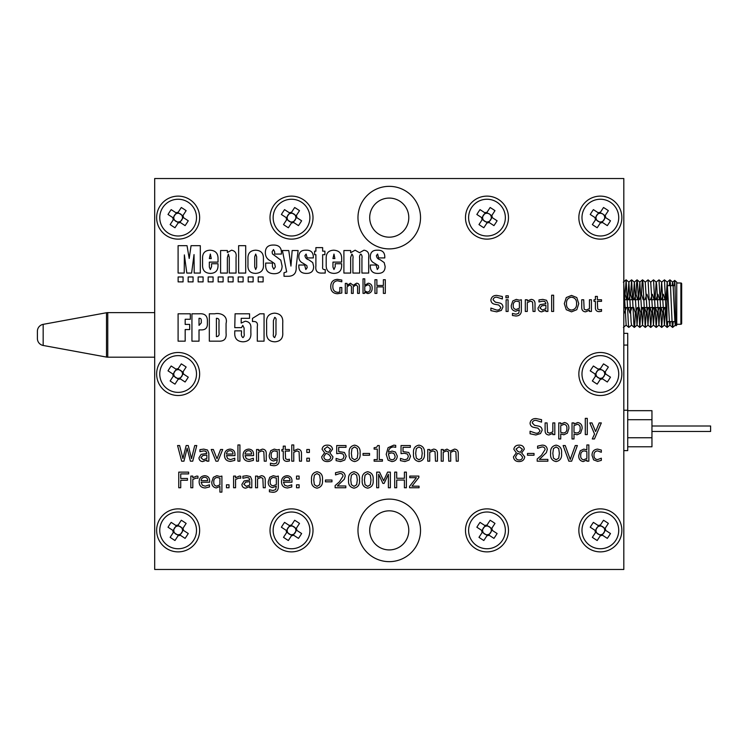 <?xml version="1.0" encoding="UTF-8"?>
<svg xmlns="http://www.w3.org/2000/svg" width="748" height="748" viewBox="0 0 748 748"><rect width="100%" height="100%" fill="white"/><g stroke="black" fill="none" stroke-linecap="round" stroke-linejoin="round"><path stroke-width="1.12" d="M173.461 219.491L174.733 220.323A4.348 4.348 0 0 0 182.334 216.49A4.348 4.348 0 0 0 177.005 213.423L176.023 212.787A5.283 5.283 0 0 1 178.136 212.348L181.297 207.505A37.624 16.793 -146.8 0 1 186.14 210.665L182.98 215.508A5.283 5.283 0 0 1 183.419 217.621L188.262 220.782A37.624 16.793 -56.8 0 1 186.72 223.231A37.624 16.793 -56.8 0 1 185.093 225.625L180.249 222.465A5.283 5.283 0 0 1 178.146 222.904L174.985 227.747A37.624 16.793 33.2 0 1 170.142 224.578L173.302 219.734A5.283 5.283 0 0 1 172.863 217.631L168.019 214.47A37.624 16.793 123.2 0 1 169.553 212.021A37.624 16.793 123.2 0 1 171.18 209.627L176.023 212.787M182.821 215.751L177.968 212.591M162.755 207.57A18.373 18.373 0 0 0 168.085 233.002A18.373 18.373 0 0 0 193.517 227.673A18.373 18.373 0 0 0 188.187 202.241A18.373 18.373 0 0 0 162.755 207.57M172.863 217.631L173.835 218.266A4.348 4.348 0 0 0 174.733 220.323L178.304 222.661M179.277 221.819L180.249 222.465M183.419 217.621L182.437 216.976M180.006 222.306L183.176 217.453M176.266 212.946L173.938 216.518A4.348 4.348 0 0 0 173.835 218.266M177.005 213.423A4.348 4.348 0 0 0 173.938 216.518L173.106 217.79M178.136 212.348L177.491 213.32M182.334 216.49L182.98 215.508M173.938 218.762L173.302 219.734M178.146 222.904L178.781 221.922M389.25 186.346A31.276 31.276 0 0 0 357.974 217.621A31.276 31.276 0 0 0 389.25 248.897A31.276 31.276 0 0 0 420.526 217.621A31.276 31.276 0 0 0 389.25 186.346M389.25 499.103A31.276 31.276 0 0 0 357.974 530.379A31.276 31.276 0 0 0 389.25 561.655A31.276 31.276 0 0 0 420.526 530.379A31.276 31.276 0 0 0 389.25 499.103M178.136 352.495A21.505 21.505 0 0 0 156.641 374A21.505 21.505 0 0 0 178.136 395.505A21.505 21.505 0 0 0 199.641 374A21.505 21.505 0 0 0 178.136 352.495M291.514 196.126A21.505 21.505 0 0 0 270.009 217.621A21.505 21.505 0 0 0 291.514 239.126A21.505 21.505 0 0 0 313.01 217.621A21.505 21.505 0 0 0 291.514 196.126M486.985 196.126A21.505 21.505 0 0 0 465.48 217.621A21.505 21.505 0 0 0 486.985 239.126A21.505 21.505 0 0 0 508.481 217.621A21.505 21.505 0 0 0 486.985 196.126M600.354 196.126A21.505 21.505 0 0 0 578.849 217.621A21.505 21.505 0 0 0 600.354 239.126A21.505 21.505 0 0 0 621.859 217.621A21.505 21.505 0 0 0 600.354 196.126M178.136 196.126A21.505 21.505 0 0 0 156.641 217.621A21.505 21.505 0 0 0 178.136 239.126A21.505 21.505 0 0 0 199.641 217.621A21.505 21.505 0 0 0 178.136 196.126M178.136 508.874A21.505 21.505 0 0 0 156.641 530.379A21.505 21.505 0 0 0 178.136 551.874A21.505 21.505 0 0 0 199.641 530.379A21.505 21.505 0 0 0 178.136 508.874M291.514 508.874A21.505 21.505 0 0 0 270.009 530.379A21.505 21.505 0 0 0 291.514 551.874A21.505 21.505 0 0 0 313.01 530.379A21.505 21.505 0 0 0 291.514 508.874M486.985 508.874A21.505 21.505 0 0 0 465.48 530.379A21.505 21.505 0 0 0 486.985 551.874A21.505 21.505 0 0 0 508.481 530.379A21.505 21.505 0 0 0 486.985 508.874M600.354 508.874A21.505 21.505 0 0 0 578.849 530.379A21.505 21.505 0 0 0 600.354 551.874A21.505 21.505 0 0 0 621.859 530.379A21.505 21.505 0 0 0 600.354 508.874M600.354 352.495A21.505 21.505 0 0 0 578.849 374A21.505 21.505 0 0 0 600.354 395.505A21.505 21.505 0 0 0 621.859 374A21.505 21.505 0 0 0 600.354 352.495M534.025 453.456L534.025 455.242L527.49 455.242L527.49 453.456L534.025 453.456M556.091 445.144C560.215 446.004 562.029 448.735 561.542 453.353C562.038 457.982 560.224 460.721 556.091 461.572C551.968 460.731 550.154 457.991 550.65 453.372C550.154 448.744 551.968 446.004 556.091 445.144M588.854 444.948L588.854 461.179L586.871 461.179L586.871 460.011L583.197 461.572C580.046 460.927 578.559 458.879 578.756 455.429L580.289 450.754L583.823 449.109L586.871 449.913L586.871 444.948L588.854 444.948M538.597 426.108C540.841 426.594 542.029 427.95 542.141 430.175L540.514 433.541L535.858 434.99L530.061 433.775L530.061 431.231L535.877 433.214C538.102 433.373 539.458 432.466 539.962 430.474L537.887 428.146L534.194 427.445C531.65 427.033 530.267 425.584 530.061 423.097C530.687 420.011 532.67 418.497 536.017 418.562L541.543 419.656L541.543 422.124L535.998 420.348C533.969 420.226 532.716 421.077 532.239 422.891L534.54 425.313L538.597 426.108M564.506 422.517C567.62 423.144 569.069 425.154 568.863 428.557L567.339 433.167L563.814 434.794L560.748 433.971L560.748 438.954L558.765 438.954L558.765 422.919L560.748 422.919L560.748 424.069L564.506 422.517M587.274 418.366L587.274 434.597L585.291 434.597L585.291 418.366L587.274 418.366M499.402 302.968C501.656 303.445 502.834 304.801 502.946 307.035L501.328 310.401L496.672 311.841L490.875 310.626L490.875 308.083L496.681 310.065C498.907 310.224 500.272 309.317 500.767 307.325L498.692 304.997L494.998 304.296C492.455 303.884 491.081 302.435 490.875 299.957C491.501 296.863 493.484 295.348 496.822 295.413L502.357 296.507L502.357 298.976L496.803 297.199C494.774 297.078 493.521 297.928 493.054 299.752L495.354 302.164L499.402 302.968M508.294 295.815L508.294 297.788L505.919 297.788L505.919 295.815L508.294 295.815M535.016 303.819L535.016 311.449L533.034 311.449L532.604 302.042L530.603 301.154L527.293 302.594L527.293 311.449L525.311 311.449L525.311 299.77L527.293 299.77L527.293 301.005L531.174 299.378C533.792 299.621 535.072 301.098 535.016 303.819M553.623 295.217L553.623 311.449L551.641 311.449L551.641 295.217L553.623 295.217M591.425 299.77L591.425 311.449L589.452 311.449L589.452 310.214L585.581 311.841C582.963 311.598 581.673 310.111 581.729 307.4L581.729 299.77L583.711 299.77L584.141 309.176L586.142 310.065L589.452 308.625L589.452 299.77L591.425 299.77M458.253 453.55L458.253 461.179L456.271 461.179L455.915 451.811L453.943 450.885L450.651 452.372L450.726 461.179L448.753 461.179L448.398 451.801L446.416 450.885L443.209 452.325L443.209 461.179L441.226 461.179L441.226 449.501L443.209 449.501L443.209 450.801L446.986 449.109L450.24 451.072L454.504 449.109C457.093 449.352 458.337 450.838 458.253 453.55M418.955 445.144C423.078 446.004 424.892 448.735 424.406 453.353C424.901 457.982 423.088 460.721 418.955 461.572C414.831 460.731 413.018 457.991 413.513 453.372C413.018 448.744 414.831 446.004 418.955 445.144M395.43 452.026L397.281 456.084C397.038 459.459 395.234 461.292 391.859 461.572L388.081 460.142L386.202 454.307L388.062 447.697L393.822 445.144L395.701 445.378L395.701 447.323L393.523 446.93C390.4 447.22 388.698 448.978 388.427 452.194L392.13 451.081L395.43 452.026M369.568 453.456L369.568 455.242L363.042 455.242L363.042 453.456L369.568 453.456M344.445 452.465L346.212 456.261L344.735 460.048L340.555 461.572L336.114 460.646L336.114 458.412L340.48 459.796L343.117 458.842L344.033 456.271L342.995 453.999L339.938 453.26L336.712 453.662L336.712 445.546L346.015 445.546L346.015 447.323L338.694 447.323L338.694 451.568L344.445 452.465M309.392 458.206L309.392 461.179L306.82 461.179L306.82 458.206L309.392 458.206M301.481 453.55L301.481 461.179L299.499 461.179L299.069 451.764L297.068 450.885L293.758 452.325L293.758 461.179L291.776 461.179L291.776 444.948L293.758 444.948L293.758 450.735L297.639 449.109C300.257 449.342 301.538 450.829 301.481 453.55M279.313 449.501L279.313 459.936C279.369 463.666 277.564 465.602 273.899 465.733L270.402 465.219L270.402 463.162L274.039 463.947L276.666 463.012L277.33 459.562L273.656 460.983C270.542 460.45 269.065 458.524 269.215 455.186L270.757 450.679L274.254 449.109L277.33 449.931L279.313 449.501M253.572 454.541L253.572 455.635L245.064 455.635L246.27 458.646L249.187 459.599L253.376 458.206L253.376 460.385L249.206 461.376C245.297 461.245 243.259 459.225 243.081 455.336C243.147 451.558 245.017 449.483 248.701 449.109C251.964 449.37 253.591 451.184 253.572 454.541M234.966 454.541L234.966 455.635L226.457 455.635L227.663 458.646L230.58 459.599L234.769 458.206L234.769 460.385L230.599 461.376C226.691 461.245 224.652 459.225 224.475 455.336C224.54 451.558 226.41 449.483 230.094 449.109C233.357 449.37 234.984 451.184 234.966 454.541M208.842 453.176L208.842 461.179L206.859 461.179L206.859 459.992L202.699 461.572C200.38 461.385 199.127 460.142 198.94 457.832L201.128 454.354L206.859 453.456L205.952 451.306L203.727 450.885L199.931 451.68L199.931 449.651L203.746 449.109L207.486 450.016L208.842 453.176M419.058 486.181L419.058 487.761L409.558 487.761L409.558 486.378L416.402 477.673L409.754 477.673L409.754 476.083L418.861 476.083L418.861 477.467L411.98 486.181L419.058 486.181M390.353 472.128L390.353 487.761L388.38 487.761L388.38 474.279L384.117 483.404L382.901 483.404L378.675 474.279L378.675 487.761L376.693 487.761L376.693 472.128L379.554 472.128L383.631 480.796L387.586 472.128L390.353 472.128M354.028 471.726C358.152 472.586 359.966 475.317 359.479 479.935C359.975 484.564 358.161 487.303 354.028 488.164C349.905 487.313 348.091 484.582 348.587 479.954C348.091 475.326 349.905 472.586 354.028 471.726M331.962 480.048L331.962 481.824L325.427 481.824L325.427 480.048L331.962 480.048M299.106 484.798L299.106 487.761L296.526 487.761L296.526 484.798L299.106 484.798M291.972 481.123L291.972 482.217L283.464 482.217L284.67 485.237L287.587 486.181L291.776 484.798L291.776 486.967L287.606 487.958C283.698 487.827 281.659 485.817 281.482 481.918C281.547 478.14 283.427 476.065 287.101 475.691C290.364 475.952 291.991 477.766 291.972 481.123M265.25 480.141L265.25 487.761L263.277 487.761L262.838 478.355L260.846 477.467L257.536 478.907L257.536 487.761L255.554 487.761L255.554 476.083L257.536 476.083L257.536 477.318L261.417 475.691C264.035 475.934 265.316 477.411 265.25 480.141M240.706 476.214L240.706 478.262L238.836 478.066L235.564 479.505L235.564 487.761L233.582 487.761L233.582 476.083L235.564 476.083L235.564 477.813L239.323 476.083L240.706 476.214M221.904 476.083L221.904 492.119L219.921 492.119L219.921 486.434L216.256 487.958C213.124 487.341 211.637 485.321 211.806 481.908L213.348 477.299L216.855 475.691L219.921 476.523L221.904 476.083M197.949 476.214L197.949 478.262L196.079 478.066L192.806 479.505L192.806 487.761L190.824 487.761L190.824 476.083L192.806 476.083L192.806 477.813L196.565 476.083L197.949 476.214M274.553 313.15C280.537 313.608 283.258 316.9 282.735 323.024L282.735 332.224C283.258 338.087 280.706 341.284 275.068 341.808C269.186 341.677 266.372 338.629 266.634 332.645L266.634 323.024C266.073 316.937 268.71 313.646 274.553 313.15M235.087 313.795L249.57 313.795L249.57 318.302L241.202 318.302L241.202 323.089L245.232 321.201C249.458 321.715 251.328 324.249 250.861 328.802L250.861 332.682C251.347 338.545 248.729 341.584 242.988 341.808C237.107 341.518 234.367 338.367 234.76 332.364L234.76 330.859L241.52 330.859L241.52 332.608C241.08 334.842 241.548 336.516 242.932 337.619C244.119 336.712 244.512 335.31 244.1 333.412L244.1 328.017L242.773 325.389L241.52 327.643L234.76 327.643L235.087 313.795M191.937 341.163L191.937 313.795L199.164 313.795C204.83 313.328 207.579 315.843 207.392 321.331L207.392 323.688C207.514 327.989 205.373 330.055 200.969 329.896L199.024 329.896L199.024 341.163L191.937 341.163M341.799 287.484L341.799 293.029L337.479 293.74C333.019 293.478 330.775 291.084 330.747 286.549C330.812 282.043 333.056 279.64 337.488 279.35L341.799 280.061L341.799 281.809L337.488 280.762C334.272 281.201 332.72 283.137 332.851 286.559C332.795 290.046 334.44 291.972 337.787 292.337L339.873 291.991L339.873 287.484L341.799 287.484M364.566 293.384L363.023 293.384L363.023 278.826L364.781 278.826L364.781 285.297L368.194 283.212C370.905 283.595 372.224 285.222 372.149 288.083C372.205 291.234 370.756 293.066 367.801 293.562L364.781 292.216L364.566 293.384M384.79 256.601L384.79 257.929L378.675 257.929L377.59 254.068L376.422 255.592C376.665 257.761 377.964 259.182 380.33 259.846L384.192 262.585L385.108 266.335C385.145 271.038 382.78 273.394 378.002 273.385C372.887 273.488 370.316 271.066 370.307 266.101L370.307 265.007L376.094 265.007L377.291 269.514L378.675 267.625L378.32 265.605L374.477 263.203C371.709 261.931 370.316 259.818 370.307 256.844C370.344 252.31 372.7 250.094 377.385 250.197C382.106 250.019 384.575 252.151 384.79 256.601M341.649 259.163L341.649 262.109L332.954 262.109L332.954 267.064L333.973 269.514L335.207 266.681L335.207 263.726L341.649 263.726L341.649 265.362C341.724 270.496 339.209 273.17 334.113 273.385C328.634 273.198 325.997 270.346 326.193 264.848L326.193 258.322C326.063 253.17 328.55 250.468 333.645 250.197C339.218 250.496 341.892 253.479 341.649 259.163M313.319 256.601L313.319 257.929L307.204 257.929L306.119 254.068L304.95 255.592C305.193 257.761 306.493 259.182 308.859 259.846L312.72 262.585L313.636 266.335C313.674 271.038 311.308 273.394 306.53 273.385C301.416 273.488 298.845 271.066 298.826 266.101L298.826 265.007L304.623 265.007L305.82 269.514L307.204 267.625L306.839 265.605L303.005 263.203C300.238 261.931 298.845 259.818 298.826 256.844C298.873 252.31 301.229 250.094 305.913 250.197C310.635 250.019 313.103 252.151 313.319 256.601M281.444 252.964L281.444 254.068L274.684 254.068L274.684 251.898L273.506 249.561L272.104 251.749L272.45 253.89L280.809 260.154L282.089 266.045C282.043 271.187 279.35 273.74 274.011 273.703C268.252 273.581 265.465 270.645 265.671 264.914L265.671 263.081L272.431 263.081L272.431 266.625L273.805 269.196L275.329 266.914L274.666 263.651L271.169 261.183C267.382 259.584 265.437 256.798 265.344 252.824C265.325 247.616 267.971 245.026 273.282 245.045C278.845 244.933 281.566 247.569 281.444 252.964M238.621 245.69L245.709 245.69L245.709 273.057L238.621 273.057L238.621 245.69M218.023 259.163L218.023 262.109L209.328 262.109L209.328 267.064L210.347 269.514L211.581 266.681L211.581 263.726L218.023 263.726L218.023 265.362C218.089 270.496 215.583 273.17 210.487 273.385C205.008 273.198 202.371 270.346 202.568 264.848L202.568 258.322C202.437 253.17 204.924 250.468 210.02 250.197C215.592 250.496 218.257 253.479 218.023 259.163M154.686 178.529L154.686 569.471L623.813 569.471L623.813 178.529L154.686 178.529M191.058 245.69L200.314 245.69L200.314 273.057L194.2 273.057L194.031 254.582L191.619 273.057L186.794 273.057L184.373 254.9L184.214 273.057L178.099 273.057L178.099 245.69L187.028 245.69L189.207 258.471L191.058 245.69M220.595 250.524L227.355 250.524L227.355 252.534L231.534 250.197C235.19 250.889 236.695 253.263 236.05 257.321L236.05 273.057L229.29 273.057L229.29 257.415L228.364 254.068L227.355 257.789L227.355 273.057L220.595 273.057L220.595 250.524M255.47 250.197C260.856 250.356 263.502 253.105 263.418 258.462L263.418 263.941C263.96 269.794 261.407 272.945 255.751 273.385C250.141 273.3 247.551 270.402 247.962 264.68L247.962 258.948C247.644 253.469 250.15 250.552 255.47 250.197M292.15 250.524L298.106 250.524L296.171 266.802C296.582 273.029 293.917 276.19 288.176 276.283L284.016 276.283L284.016 272.74L286.671 271.851L282.407 250.524L288.765 250.524L290.944 266.082L292.15 250.524M315.89 247.625L322.65 247.625L322.65 251.169L324.903 251.169L324.903 254.703L322.65 254.703L322.65 266.784C322.313 268.878 323.173 269.794 325.23 269.514L325.23 273.057L322.36 273.057C317.414 273.422 315.254 271.103 315.89 266.11L315.89 254.703L314.609 254.703L314.609 251.169L315.89 251.169L315.89 247.625M343.902 250.524L350.662 250.524L350.662 252.712L355.141 250.197L359.545 252.712L363.958 250.197C367.679 250.776 369.26 253.076 368.689 257.106L368.689 273.057L361.929 273.057L361.929 258.331C362.294 256.471 361.929 255.049 360.826 254.068C359.695 255.031 359.311 256.452 359.676 258.331L359.676 273.057L352.916 273.057L352.916 258.714C353.299 256.714 352.944 255.161 351.85 254.068L350.662 257.396L350.662 273.057L343.902 273.057L343.902 250.524M376.88 293.384L374.954 293.384L374.954 279.705L376.88 279.705L376.88 285.493L383.378 285.493L383.378 279.705L385.304 279.705L385.304 293.384L383.378 293.384L383.378 286.895L376.88 286.895L376.88 293.384M347.063 293.384L345.305 293.384L345.305 283.389L347.063 283.389L347.063 285.306L350.466 283.212L353.206 285.306L356.553 283.212C358.376 283.324 359.302 284.305 359.339 286.157L359.339 293.384L357.591 293.384L357.591 286.484L356.207 284.792L353.206 286.764L353.206 293.384L351.448 293.384L351.448 286.493L350.045 284.792L347.063 286.774L347.063 293.384M178.136 276.966L178.136 281.893L183.064 281.893L183.064 276.966L178.136 276.966M188.15 276.966L188.15 281.893L193.068 281.893L193.068 276.966L188.15 276.966M198.155 276.966L198.155 281.893L203.082 281.893L203.082 276.966L198.155 276.966M208.159 276.966L208.159 281.893L213.087 281.893L213.087 276.966L208.159 276.966M218.173 276.966L218.173 281.893L223.1 281.893L223.1 276.966L218.173 276.966M228.177 276.966L228.177 281.893L233.105 281.893L233.105 276.966L228.177 276.966M238.191 276.966L238.191 281.893L243.109 281.893L243.109 276.966L238.191 276.966M248.196 276.966L248.196 281.893L253.123 281.893L253.123 276.966L248.196 276.966M258.2 276.966L258.2 281.893L263.128 281.893L263.128 276.966L258.2 276.966M178.099 341.163L178.099 313.795L190.329 313.795L190.329 319.265L185.177 319.265L185.177 324.417L189.683 324.417L189.683 329.569L185.177 329.569L185.177 341.163L178.099 341.163M209.328 341.163L209.328 313.795L214.732 313.795C221.081 312.486 228.018 316.114 226.064 323.445L226.064 333.028C226.691 338.788 224.148 341.49 218.444 341.163L209.328 341.163M259.874 313.795L264.063 313.795L264.063 341.163L257.293 341.163L257.293 326.605C257.976 322.996 256.601 321.303 253.161 321.518L252.469 321.518L252.469 318.386L259.874 313.795M188.646 472.128L188.646 473.905L180.736 473.905L180.736 478.458L187.458 478.458L187.458 480.244L180.736 480.244L180.736 487.761L178.753 487.761L178.753 472.128L188.646 472.128M209.636 481.123L209.636 482.217L201.119 482.217L202.325 485.237L205.242 486.181L209.431 484.798L209.431 486.967L205.261 487.958C201.352 487.827 199.314 485.817 199.136 481.918C199.202 478.14 201.081 476.065 204.756 475.691C208.019 475.952 209.646 477.766 209.636 481.123M229.028 484.798L229.028 487.761L226.457 487.761L226.457 484.798L229.028 484.798M251.796 479.758L251.796 487.761L249.813 487.761L249.813 486.574L245.653 488.164C243.334 487.967 242.081 486.724 241.894 484.414L244.082 480.945L249.813 480.048L248.906 477.888L246.681 477.467L242.885 478.262L242.885 476.233L246.7 475.691L250.44 476.598L251.796 479.758M278.321 476.083L278.321 486.518C278.378 490.249 276.573 492.184 272.908 492.315L269.411 491.801L269.411 489.744L273.048 490.538L275.675 489.594L276.339 486.153L272.665 487.565C269.561 487.041 268.074 485.106 268.223 481.768L269.766 477.261L273.272 475.691L276.339 476.513L278.321 476.083M299.106 476.083L299.106 479.057L296.526 479.057L296.526 476.083L299.106 476.083M317.021 471.726C321.135 472.586 322.949 475.317 322.463 479.935C322.958 484.564 321.144 487.303 317.021 488.164C312.888 487.313 311.075 484.582 311.57 479.954C311.075 475.326 312.888 472.586 317.021 471.726M345.819 485.985L345.819 487.761L335.132 487.761L335.132 485.583L339.48 481.777L343.042 476.13C342.836 474.354 341.808 473.484 339.947 473.512L335.525 474.896L335.525 472.699L340.003 471.726C343.098 471.67 344.837 473.119 345.221 476.065L344.314 479.206L337.339 485.985L345.819 485.985M367.689 471.726C371.803 472.586 373.626 475.317 373.13 479.935C373.635 484.564 371.821 487.303 367.689 488.164C363.565 487.313 361.752 484.582 362.247 479.954C361.752 475.326 363.565 472.586 367.689 471.726M406.388 472.128L406.388 487.761L404.406 487.761L404.406 480.048L396.692 480.048L396.692 487.761L394.71 487.761L394.71 472.128L396.692 472.128L396.692 478.262L404.406 478.262L404.406 472.128L406.388 472.128M194.723 445.546L196.761 445.546L192.732 461.179L190.403 461.179L187.14 448.202L183.952 461.179L181.671 461.179L177.566 445.546L179.614 445.546L182.942 458.543L186.159 445.546L188.253 445.546L191.497 458.664L194.723 445.546M220.557 449.501L222.698 449.501L217.939 461.179L215.948 461.179L211.217 449.501L213.348 449.501L217.004 458.795L220.557 449.501M239.921 444.948L239.921 461.179L237.939 461.179L237.939 444.948L239.921 444.948M266.241 453.55L266.241 461.179L264.268 461.179L263.829 451.764L261.837 450.885L258.528 452.325L258.528 461.179L256.545 461.179L256.545 449.501L258.528 449.501L258.528 450.735L262.408 449.109C265.026 449.342 266.307 450.829 266.241 453.55M289.401 459.197L289.401 461.03L286.989 461.376C284.455 461.254 283.221 459.898 283.268 457.318L283.268 451.081L281.884 451.081L281.884 449.501L283.268 449.501L283.268 446.135L285.25 446.135L285.25 449.501L289.401 449.501L289.401 451.081L285.25 451.081L285.586 458.795L287.494 459.599L289.401 459.197M309.392 449.501L309.392 452.475L306.82 452.475L306.82 449.501L309.392 449.501M329.877 452.914L332.954 456.841C332.458 459.955 330.579 461.525 327.306 461.572C324.015 461.591 322.126 460.02 321.668 456.878L324.585 452.83L322.061 449.277C322.594 446.5 324.342 445.125 327.306 445.144C330.27 445.06 332.019 446.397 332.551 449.146L329.877 452.914M354.627 445.144C358.741 446.004 360.555 448.735 360.069 453.353C360.573 457.982 358.76 460.721 354.627 461.572C350.494 460.731 348.68 457.991 349.185 453.372C348.69 448.744 350.503 446.004 354.627 445.144M382.434 459.599L382.434 461.179L374.122 461.179L374.122 459.599L377.291 459.599L377.291 449.109L374.122 449.109L374.122 447.715L376.618 447.285L377.675 445.546L379.273 445.546L379.273 459.599L382.434 459.599M408.773 452.465L410.549 456.261L409.062 460.048L404.883 461.572L400.451 460.646L400.451 458.412L404.808 459.796L407.445 458.842L408.371 456.271L407.323 453.999L404.275 453.26L401.04 453.662L401.04 445.546L410.343 445.546L410.343 447.323L403.022 447.323L403.022 451.568L408.773 452.465M437.468 453.55L437.468 461.179L435.486 461.179L435.056 451.764L433.055 450.885L429.745 452.325L429.745 461.179L427.763 461.179L427.763 449.501L429.745 449.501L429.745 450.735L433.625 449.109C436.243 449.342 437.524 450.829 437.468 453.55M601.523 309.466L601.523 311.299L599.101 311.645C596.577 311.523 595.333 310.168 595.389 307.587L595.389 301.351L593.996 301.351L593.996 299.77L595.389 299.77L595.389 296.404L597.362 296.404L597.362 299.77L601.523 299.77L601.523 301.351L597.362 301.351L597.708 309.064L599.615 309.868L601.523 309.466M571.528 295.413L576.792 297.554L578.756 303.641L576.792 309.7L571.528 311.841L566.264 309.7L564.31 303.641L566.273 297.554L571.528 295.413M547.882 303.445L547.882 311.449L545.9 311.449L545.9 310.261L541.73 311.841C539.42 311.654 538.167 310.411 537.98 308.101L540.168 304.623L545.9 303.725L544.993 301.575L542.768 301.154L538.971 301.949L538.971 299.92L542.786 299.378L546.526 300.285L547.882 303.445M521.356 299.77L521.356 310.205C521.412 313.936 519.617 315.871 515.942 316.002L512.445 315.488L512.445 313.431L516.083 314.216L518.71 313.281L519.374 309.831L515.699 311.252C512.595 310.729 511.108 308.793 511.258 305.455L512.801 300.948L516.307 299.378L519.374 300.2L521.356 299.77M508.088 299.77L508.088 311.449L506.115 311.449L506.115 299.77L508.088 299.77M599.176 422.919L601.327 422.919L594.454 438.954L592.276 438.954L594.529 434.064L589.845 422.919L591.986 422.919L595.604 431.559L599.176 422.919M577.765 422.517C580.878 423.144 582.337 425.154 582.122 428.557L580.607 433.167L577.082 434.794L574.006 433.971L574.006 438.954L572.033 438.954L572.033 422.919L574.006 422.919L574.006 424.069L577.765 422.517M554.81 422.919L554.81 434.597L552.828 434.597L552.828 433.363L548.957 434.99C546.339 434.747 545.058 433.26 545.105 430.549L545.105 422.919L547.087 422.919L547.517 432.316L549.528 433.214L552.828 431.774L552.828 422.919L554.81 422.919M601.327 458.206L601.327 460.385L597.643 461.376L593.594 459.87L592.023 455.261C592.089 451.493 593.959 449.445 597.643 449.109L601.327 450.081L601.327 452.269L597.559 450.885C595.09 451.203 593.903 452.662 593.996 455.261C593.921 457.851 595.099 459.291 597.559 459.599L601.327 458.206M575.268 445.546L577.372 445.546L571.64 461.179L568.854 461.179L563.122 445.546L565.226 445.546L570.247 459.506L575.268 445.546M547.882 459.403L547.882 461.179L537.195 461.179L537.195 459.001L541.543 455.195L545.105 449.548C544.899 447.772 543.871 446.893 542.01 446.93L537.588 448.314L537.588 446.117L542.066 445.144C545.161 445.088 546.9 446.537 547.284 449.483L546.377 452.624L539.402 459.403L547.882 459.403M521.646 452.914L524.722 456.841C524.226 459.955 522.347 461.525 519.075 461.572C515.783 461.591 513.895 460.02 513.437 456.878L516.354 452.83L513.829 449.277C514.362 446.5 516.111 445.125 519.075 445.144C522.039 445.06 523.787 446.397 524.32 449.146L521.646 452.914M209.328 258.574L211.254 258.574L210.347 254.068L209.328 258.574M256.658 267.167L256.658 256.714L255.704 254.068L254.722 256.714L254.722 266.933L255.685 269.514L256.658 267.167M332.954 258.574L334.889 258.574L333.973 254.068L332.954 258.574M364.781 286.409L364.781 290.925L367.53 292.159C369.484 291.729 370.382 290.42 370.213 288.242C370.391 286.288 369.596 285.138 367.829 284.792L364.781 286.409M201.277 320.583C201.38 318.966 200.632 318.209 199.024 318.302L199.024 325.371L201.277 322.865L201.277 320.583M218.986 321.762C219.407 319.461 218.547 318.302 216.406 318.302L216.406 336.656C218.612 336.46 219.473 335.113 218.986 332.608L218.986 321.762M275.975 334.412L275.975 320.658C276.321 319.022 275.9 317.909 274.712 317.339L273.394 320.658L273.394 334.206C273.039 335.899 273.459 337.03 274.675 337.619L275.975 334.412M201.119 480.637L207.654 480.637C207.663 478.533 206.654 477.411 204.615 477.271C202.54 477.42 201.38 478.542 201.119 480.637M216.686 486.181L219.921 484.835L219.921 478.14L217.191 477.467C214.798 477.841 213.666 479.3 213.788 481.871C213.563 484.293 214.526 485.723 216.686 486.181M242.885 478.262L242.885 476.233M246.335 486.378L249.813 484.975L249.813 481.628L245.765 482.105L243.876 484.302L246.335 486.378M273.114 485.789L276.339 484.564L276.339 478.131L273.6 477.467C271.234 477.813 270.103 479.234 270.206 481.759C269.991 484.106 270.963 485.452 273.114 485.789M283.464 480.637L290 480.637C290.009 478.533 288.999 477.411 286.961 477.271C284.885 477.42 283.726 478.542 283.464 480.637M317.021 486.378L319.658 484.723L320.284 479.935L319.648 475.148L317.021 473.512L314.366 475.167L313.749 479.954L314.356 484.685L317.021 486.378M354.028 486.378L356.674 484.723L357.301 479.935L356.665 475.148L354.028 473.512L351.382 475.167L350.765 479.954L351.373 484.685L354.028 486.378M367.689 486.378L370.325 484.723L370.961 479.935L370.316 475.148L367.689 473.512L365.043 475.167L364.426 479.954L365.033 484.685L367.689 486.378M203.381 459.796L206.859 458.384L206.859 455.046L202.811 455.513L200.922 457.72L203.381 459.796M226.457 454.055L232.993 454.055C233.002 451.951 231.992 450.829 229.945 450.689C227.878 450.838 226.719 451.96 226.457 454.055M245.064 454.055L251.599 454.055C251.609 451.951 250.599 450.829 248.551 450.689C246.485 450.838 245.325 451.96 245.064 454.055M274.105 459.197L277.33 457.972L277.33 451.549L274.591 450.885C272.225 451.231 271.094 452.652 271.197 455.167C270.982 457.524 271.954 458.87 274.105 459.197M328.559 452.344L330.579 449.183L327.372 446.734L324.239 449.062L325.978 451.343L328.559 452.344M327.353 459.992C329.41 459.992 330.551 459.01 330.775 457.028L328.643 454.307L325.941 453.316L323.847 456.719C324.062 458.795 325.23 459.889 327.353 459.992M354.627 459.796L357.264 458.141L357.89 453.353L357.254 448.566L354.627 446.93L351.981 448.585L351.364 453.372L351.962 458.103L354.627 459.796M391.877 459.796C394.037 459.599 395.112 458.393 395.103 456.168L393.878 453.419L391.615 452.867L388.418 453.727L389.643 458.898L391.877 459.796M418.955 459.796L421.601 458.141L422.227 453.353L421.591 448.566L418.955 446.93L416.309 448.585L415.692 453.372L416.299 458.103L418.955 459.796M571.537 310.065C575.053 309.522 576.736 307.381 576.577 303.641C576.736 299.892 575.053 297.741 571.537 297.199C568.013 297.732 566.33 299.883 566.488 303.641C566.339 307.381 568.022 309.522 571.537 310.065M542.422 310.065L545.9 308.653L545.9 305.315L541.851 305.782L539.962 307.989L542.422 310.065M516.148 309.466L519.374 308.241L519.374 301.818L516.634 301.154C514.269 301.5 513.137 302.921 513.24 305.436C513.035 307.793 513.998 309.139 516.148 309.466M576.745 433.008C579.158 432.634 580.289 431.147 580.149 428.557C580.383 426.164 579.429 424.742 577.278 424.303L574.006 425.649L574.006 432.353L576.745 433.008M563.487 433.008C565.899 432.634 567.031 431.147 566.881 428.557C567.124 426.164 566.161 424.742 564.011 424.303L560.748 425.649L560.748 432.353L563.487 433.008M583.655 459.796L586.871 458.431L586.871 451.53L584.151 450.885C581.729 451.306 580.598 452.811 580.738 455.429C580.495 457.888 581.467 459.337 583.655 459.796M556.091 459.796L558.728 458.141L559.364 453.353L558.719 448.566L556.091 446.93L553.445 448.585L552.828 453.372L553.436 458.103L556.091 459.796M520.327 452.344L522.347 449.183L519.14 446.734L516.008 449.062L517.747 451.343L520.327 452.344M519.121 459.992C521.178 459.992 522.319 459.01 522.543 457.028L520.412 454.307L517.71 453.316L515.615 456.719C515.83 458.795 516.999 459.889 519.121 459.992M286.83 219.491L288.102 220.323A4.348 4.348 0 0 0 295.712 216.49A4.348 4.348 0 0 0 290.374 213.423L289.401 212.787A5.283 5.283 0 0 1 291.505 212.348L294.665 207.505A37.624 16.793 -146.8 0 1 299.509 210.665L296.348 215.508A5.283 5.283 0 0 1 296.788 217.621L301.631 220.782A37.624 16.793 -56.8 0 1 300.088 223.231A37.624 16.793 -56.8 0 1 298.471 225.625L293.627 222.465A5.283 5.283 0 0 1 291.514 222.904L288.354 227.747A37.624 16.793 33.2 0 1 283.511 224.578L286.671 219.734A5.283 5.283 0 0 1 286.232 217.631L281.388 214.47A37.624 16.793 123.2 0 1 282.931 212.021A37.624 16.793 123.2 0 1 284.558 209.627L289.401 212.787M296.189 215.751L291.346 212.591M276.134 207.57A18.373 18.373 0 0 0 281.463 233.002A18.373 18.373 0 0 0 306.895 227.673A18.373 18.373 0 0 0 301.566 202.241A18.373 18.373 0 0 0 276.134 207.57M286.232 217.631L287.213 218.266A4.348 4.348 0 0 0 288.102 220.323L291.673 222.661M292.646 221.819L293.627 222.465M296.788 217.621L295.806 216.976M293.384 222.306L296.545 217.453M289.644 212.946L287.307 216.518A4.348 4.348 0 0 0 287.213 218.266M290.374 213.423A4.348 4.348 0 0 0 287.307 216.518L286.475 217.79M291.505 212.348L290.86 213.32M295.712 216.49L296.348 215.508M287.316 218.762L286.671 219.734M291.514 222.904L292.159 221.922M482.301 219.491L483.573 220.323A4.348 4.348 0 0 0 491.174 216.49A4.348 4.348 0 0 0 489.36 213.984L488.089 213.423A4.348 4.348 0 0 0 485.845 213.423L484.872 212.787A5.283 5.283 0 0 1 486.976 212.348L490.136 207.505A37.624 16.793 -146.8 0 1 494.98 210.665L491.819 215.508A5.283 5.283 0 0 1 492.259 217.621L497.102 220.782A37.624 16.793 -56.8 0 1 495.559 223.231A37.624 16.793 -56.8 0 1 493.942 225.625L489.099 222.465A5.283 5.283 0 0 1 486.985 222.904L483.825 227.747A37.624 16.793 33.2 0 1 478.982 224.578L482.142 219.734A5.283 5.283 0 0 1 481.703 217.631L476.859 214.47A37.624 16.793 123.2 0 1 478.402 212.021A37.624 16.793 123.2 0 1 480.029 209.627L484.872 212.787M491.66 215.751L489.379 213.956A4.348 4.348 0 0 0 488.089 213.423L486.817 212.591M471.595 207.57A18.373 18.373 0 0 0 476.934 233.002A18.373 18.373 0 0 0 502.366 227.673A18.373 18.373 0 0 0 497.027 202.241A18.373 18.373 0 0 0 471.595 207.57M481.703 217.631L482.684 218.266A4.348 4.348 0 0 0 483.573 220.323L487.144 222.661M488.117 221.819L489.099 222.465M492.259 217.621L491.277 216.976M488.855 222.306L492.016 217.453M485.115 212.946L482.778 216.518A4.348 4.348 0 0 0 482.684 218.266M485.845 213.423A4.348 4.348 0 0 0 482.778 216.518L481.946 217.79M486.976 212.348L486.331 213.32M491.174 216.49L491.819 215.508M482.787 218.762L482.142 219.734M486.985 222.904L487.631 221.922M595.679 219.491L596.951 220.323A4.348 4.348 0 0 0 604.552 216.49A4.348 4.348 0 0 0 602.729 213.984L601.457 213.423A4.348 4.348 0 0 0 599.223 213.423L598.241 212.787A5.283 5.283 0 0 1 600.345 212.348L603.514 207.505A37.624 16.793 -146.8 0 1 608.358 210.665L605.188 215.508A5.283 5.283 0 0 1 605.637 217.621L610.48 220.782A37.624 16.793 -56.8 0 1 608.937 223.231A37.624 16.793 -56.8 0 1 607.311 225.625L602.467 222.465A5.283 5.283 0 0 1 600.364 222.904L597.194 227.747A37.624 16.793 33.2 0 1 592.351 224.578L595.52 219.734A5.283 5.283 0 0 1 595.081 217.631L590.237 214.47A37.624 16.793 123.2 0 1 591.771 212.021A37.624 16.793 123.2 0 1 593.398 209.627L598.241 212.787M605.029 215.751L602.748 213.956A4.348 4.348 0 0 0 601.457 213.423L600.186 212.591M584.973 207.57A18.373 18.373 0 0 0 590.303 233.002A18.373 18.373 0 0 0 615.735 227.673A18.373 18.373 0 0 0 610.405 202.241A18.373 18.373 0 0 0 584.973 207.57M595.081 217.631L596.053 218.266A4.348 4.348 0 0 0 596.951 220.323L600.522 222.661M601.486 221.819L602.467 222.465M605.637 217.621L604.655 216.976M602.224 222.306L605.394 217.453M598.484 212.946L596.147 216.518A4.348 4.348 0 0 0 596.053 218.266M599.223 213.423A4.348 4.348 0 0 0 596.147 216.518L595.324 217.79M600.345 212.348L599.709 213.32M604.552 216.49L605.188 215.508M596.156 218.762L595.52 219.734M600.364 222.904L600.999 221.922M680.886 282.987A0.785 0.785 0 0 1 681.671 283.773L681.671 323.491A0.785 0.785 0 0 1 680.886 324.277L680.886 282.987L676.744 282.987M676.744 324.277L680.886 324.277M623.813 307.54L633.098 307.54M641.317 307.54L666.973 307.54L666.973 299.724L666.973 321.603L675.79 321.603M623.813 299.724L638.296 299.724M649.245 299.724L666.973 299.724L666.973 285.661L674.986 285.661M666.973 285.661L666.973 321.603M674.387 285.661L674.677 280.406L676.744 282.127L676.744 325.137L676.061 325.707L675.341 325.118L674.92 322.248L673.097 285.007L672.611 282.146L672.134 285.661M672.611 282.146L674.696 280.406C675.135 279.2 675.594 327.315 676.061 325.707M626.459 307.54L624.402 312.963L623.813 311.477M623.813 297.227L625.094 294.301L626.749 299.724M631.621 325.118L628.825 327.418L628.395 324.239L626.151 279.846L625.094 294.301M629.872 312.963L628.217 307.54M628.507 299.724L630.573 294.301L632.228 299.724M633.696 307.54L635.351 312.963L634.781 324.239L634.36 327.418L633.874 324.239L631.621 279.846L630.573 294.301M633.986 299.724L636.043 294.301L637.698 299.724M642.878 307.54L640.821 312.963L639.774 327.418L637.52 283.024L637.09 279.846L636.604 283.024L636.043 294.301M640.821 312.963L639.166 307.54M639.456 299.724L640.849 295.712M648.357 307.54L646.3 312.963L645.244 327.418L642.99 283.024L642.569 279.846L642.083 283.024L641.513 294.301L643.177 299.724M646.3 312.963L644.636 307.54M644.935 299.724L646.319 295.712M653.827 307.54L651.77 312.963L650.713 327.418L648.039 279.846L645.244 282.146L647.974 325.118L649.227 307.54M651.77 312.963L650.115 307.54M650.405 299.724L652.462 294.301L654.117 299.724M659.297 307.54L657.24 312.963L656.192 327.418L653.509 279.846L650.713 282.146L653.453 325.118L654.696 307.54M657.24 312.963L655.585 307.54M655.874 299.724L657.931 294.301L659.596 299.724M664.776 307.54L662.719 312.963L661.662 327.418L658.988 279.846L656.192 282.146L655.005 299.724M662.719 312.963L661.054 307.54M661.354 299.724L663.411 294.301L665.066 299.724M667.777 321.603L667.197 327.418L666.711 324.239L664.458 279.846L661.662 282.146L660.475 299.724M666.973 309.522L666.533 307.54M673.256 321.603L672.667 327.418L672.181 324.239L670.358 283.024L669.871 279.846L669.292 285.661M675.818 322.463L675.341 325.118M670.404 321.603L669.937 325.118L669.451 322.248L667.197 282.146L665.954 299.724M665.645 307.54L664.402 325.118L661.662 282.146M660.175 307.54L658.923 325.118L656.679 285.007L656.248 282.146L653.509 279.846M643.757 307.54L642.504 325.118L639.83 282.146L638.586 299.724M638.278 307.54L637.034 325.118L634.36 282.146L633.107 299.724M634.295 327.418L631.555 325.118L631.134 322.248L628.89 282.146L627.637 299.724M623.411 327.418L626.151 325.118L623.813 284.67M646.992 294.301L648.647 299.724M637.408 307.54L636.015 311.542M631.938 307.54L630.545 311.542M681.671 322.379L681.671 284.885M389.25 510.828A19.551 19.551 0 0 0 369.699 530.379A19.551 19.551 0 0 0 389.25 549.92A19.551 19.551 0 0 0 408.791 530.379A19.551 19.551 0 0 0 389.25 510.828M389.25 198.08A19.551 19.551 0 0 0 369.699 217.621A19.551 19.551 0 0 0 389.25 237.172A19.551 19.551 0 0 0 408.791 217.621A19.551 19.551 0 0 0 389.25 198.08M595.679 375.87L596.951 376.702A4.348 4.348 0 0 0 604.552 372.869A4.348 4.348 0 0 0 602.729 370.363L601.457 369.793A4.348 4.348 0 0 0 599.223 369.802L598.241 369.166A5.283 5.283 0 0 1 600.345 368.717L603.514 363.874A37.624 16.793 -146.8 0 1 608.358 367.044L605.188 371.887A5.283 5.283 0 0 1 605.637 373.991L610.48 377.16A37.624 16.793 -56.8 0 1 608.937 379.61A37.624 16.793 -56.8 0 1 607.311 382.004L602.467 378.834A5.283 5.283 0 0 1 600.364 379.283L597.194 384.126A37.624 16.793 33.2 0 1 592.351 380.956L595.52 376.113A5.283 5.283 0 0 1 595.081 374.009L590.237 370.84A37.624 16.793 123.2 0 1 591.771 368.39A37.624 16.793 123.2 0 1 593.398 365.996L598.241 369.166M605.029 372.13L602.748 370.335A4.348 4.348 0 0 0 601.457 369.793L600.186 368.96M584.973 363.949A18.373 18.373 0 0 0 590.303 389.381A18.373 18.373 0 0 0 615.735 384.051A18.373 18.373 0 0 0 610.405 358.619A18.373 18.373 0 0 0 584.973 363.949M595.081 374.009L596.053 374.645A4.348 4.348 0 0 0 596.951 376.702L600.522 379.04M601.486 378.198L602.467 378.834M605.637 373.991L604.655 373.355M602.224 378.675L605.394 373.832M598.484 369.325L596.147 372.897A4.348 4.348 0 0 0 596.053 374.645M599.223 369.802A4.348 4.348 0 0 0 596.147 372.897L595.324 374.168M600.345 368.717L599.709 369.699M604.552 372.869L605.188 371.887M596.156 375.131L595.52 376.113M600.364 379.283L600.999 378.301M173.461 375.87L174.733 376.702A4.348 4.348 0 0 0 182.334 372.869A4.348 4.348 0 0 0 177.005 369.802L176.023 369.166A5.283 5.283 0 0 1 178.136 368.717L181.297 363.874A37.624 16.793 -146.8 0 1 186.14 367.044L182.98 371.887A5.283 5.283 0 0 1 183.419 373.991L188.262 377.16A37.624 16.793 -56.8 0 1 186.72 379.61A37.624 16.793 -56.8 0 1 185.093 382.004L180.249 378.834A5.283 5.283 0 0 1 178.146 379.283L174.985 384.126A37.624 16.793 33.2 0 1 170.142 380.956L173.302 376.113A5.283 5.283 0 0 1 172.863 374.009L168.019 370.84A37.624 16.793 123.2 0 1 169.553 368.39A37.624 16.793 123.2 0 1 171.18 365.996L176.023 369.166M182.821 372.13L177.968 368.96M162.755 363.949A18.373 18.373 0 0 0 168.085 389.381A18.373 18.373 0 0 0 193.517 384.051A18.373 18.373 0 0 0 188.187 358.619A18.373 18.373 0 0 0 162.755 363.949M172.863 374.009L173.835 374.645A4.348 4.348 0 0 0 174.733 376.702L178.304 379.04M179.277 378.198L180.249 378.834M183.419 373.991L182.437 373.355M180.006 378.675L183.176 373.832M176.266 369.325L173.938 372.897A4.348 4.348 0 0 0 173.835 374.645M177.005 369.802A4.348 4.348 0 0 0 173.938 372.897L173.106 374.168M178.136 368.717L177.491 369.699M182.334 372.869L182.98 371.887M173.938 375.131L173.302 376.113M178.146 379.283L178.781 378.301M286.83 532.249L288.102 533.081A4.348 4.348 0 0 0 295.712 529.238A4.348 4.348 0 0 0 290.374 526.181L289.401 525.535A5.283 5.283 0 0 1 291.505 525.096L294.665 520.253A37.624 16.793 -146.8 0 1 299.509 523.422L296.348 528.266A5.283 5.283 0 0 1 296.788 530.369L301.631 533.53A37.624 16.793 -56.8 0 1 300.088 535.979A37.624 16.793 -56.8 0 1 298.471 538.373L293.627 535.213A5.283 5.283 0 0 1 291.514 535.652L288.354 540.495A37.624 16.793 33.2 0 1 283.511 537.335L286.671 532.492A5.283 5.283 0 0 1 286.232 530.379L281.388 527.218A37.624 16.793 123.2 0 1 282.931 524.769A37.624 16.793 123.2 0 1 284.558 522.375L289.401 525.535M296.189 528.509L291.346 525.339M276.134 520.327A18.373 18.373 0 0 0 281.463 545.76A18.373 18.373 0 0 0 306.895 540.43A18.373 18.373 0 0 0 301.566 514.998A18.373 18.373 0 0 0 276.134 520.327M286.232 530.379L287.213 531.024A4.348 4.348 0 0 0 288.102 533.081L291.673 535.409M292.646 534.577L293.627 535.213M296.788 530.369L295.806 529.734M293.384 535.054L296.545 530.21M289.644 525.694L287.307 529.275A4.348 4.348 0 0 0 287.213 531.024M290.374 526.181A4.348 4.348 0 0 0 287.307 529.275L286.475 530.547M291.505 525.096L290.86 526.078M295.712 529.238L296.348 528.266M287.316 531.51L286.671 532.492M291.514 535.652L292.159 534.68M482.301 532.249L483.573 533.081A4.348 4.348 0 0 0 491.174 529.238A4.348 4.348 0 0 0 485.845 526.181L484.872 525.535A5.283 5.283 0 0 1 486.976 525.096L490.136 520.253A37.624 16.793 -146.8 0 1 494.98 523.422L491.819 528.266A5.283 5.283 0 0 1 492.259 530.369L497.102 533.53A37.624 16.793 -56.8 0 1 495.559 535.979A37.624 16.793 -56.8 0 1 493.942 538.373L489.099 535.213A5.283 5.283 0 0 1 486.985 535.652L483.825 540.495A37.624 16.793 33.2 0 1 478.982 537.335L482.142 532.492A5.283 5.283 0 0 1 481.703 530.379L476.859 527.218A37.624 16.793 123.2 0 1 478.402 524.769A37.624 16.793 123.2 0 1 480.029 522.375L484.872 525.535M491.66 528.509L486.817 525.339M471.595 520.327A18.373 18.373 0 0 0 476.934 545.76A18.373 18.373 0 0 0 502.366 540.43A18.373 18.373 0 0 0 497.027 514.998A18.373 18.373 0 0 0 471.595 520.327M481.703 530.379L482.684 531.024A4.348 4.348 0 0 0 483.573 533.081L487.144 535.409M488.117 534.577L489.099 535.213M492.259 530.369L491.277 529.734M488.855 535.054L492.016 530.21M485.115 525.694L482.778 529.275A4.348 4.348 0 0 0 482.684 531.024M485.845 526.181A4.348 4.348 0 0 0 482.778 529.275L481.946 530.547M486.976 525.096L486.331 526.078M491.174 529.238L491.819 528.266M482.787 531.51L482.142 532.492M486.985 535.652L487.631 534.68M623.813 450.623L627.722 450.623L627.722 333.346L623.813 333.346M623.813 410.25L627.722 410.25M651.957 425.995L710.6 425.995L710.6 431.465L651.957 431.465M627.722 410.671L651.957 410.671L651.957 446.79L627.722 446.79M651.957 437.758L627.722 437.758M651.957 419.703L627.722 419.703M173.461 532.249L174.733 533.081A4.348 4.348 0 0 0 182.334 529.238A4.348 4.348 0 0 0 177.005 526.181L176.023 525.535A5.283 5.283 0 0 1 178.136 525.096L181.297 520.253A37.624 16.793 -146.8 0 1 186.14 523.422L182.98 528.266A5.283 5.283 0 0 1 183.419 530.369L188.262 533.53A37.624 16.793 -56.8 0 1 186.72 535.979A37.624 16.793 -56.8 0 1 185.093 538.373L180.249 535.213A5.283 5.283 0 0 1 178.146 535.652L174.985 540.495A37.624 16.793 33.2 0 1 170.142 537.335L173.302 532.492A5.283 5.283 0 0 1 172.863 530.379L168.019 527.218A37.624 16.793 123.2 0 1 169.553 524.769A37.624 16.793 123.2 0 1 171.18 522.375L176.023 525.535M182.821 528.509L177.968 525.339M162.755 520.327A18.373 18.373 0 0 0 168.085 545.76A18.373 18.373 0 0 0 193.517 540.43A18.373 18.373 0 0 0 188.187 514.998A18.373 18.373 0 0 0 162.755 520.327M172.863 530.379L173.835 531.024A4.348 4.348 0 0 0 174.733 533.081L178.304 535.409M179.277 534.577L180.249 535.213M183.419 530.369L182.437 529.734M180.006 535.054L183.176 530.21M176.266 525.694L173.938 529.275A4.348 4.348 0 0 0 173.835 531.024M177.005 526.181A4.348 4.348 0 0 0 173.938 529.275L173.106 530.547M178.136 525.096L177.491 526.078M182.334 529.238L182.98 528.266M173.938 531.51L173.302 532.492M178.146 535.652L178.781 534.68M37.4 338.535L37.4 331.271L37.4 338.535A7.041 7.041 0 0 0 43.169 345.464L106.497 357.077A7.041 7.041 0 0 0 107.768 357.189L154.686 357.189M37.4 331.271A7.041 7.041 0 0 1 43.169 324.351L106.497 312.739A7.041 7.041 0 0 1 107.768 312.627L154.686 312.627M595.679 532.249L596.951 533.081A4.348 4.348 0 0 0 604.552 529.238A4.348 4.348 0 0 0 599.223 526.181L598.241 525.535A5.283 5.283 0 0 1 600.345 525.096L603.514 520.253A37.624 16.793 -146.8 0 1 608.358 523.422L605.188 528.266A5.283 5.283 0 0 1 605.637 530.369L610.48 533.53A37.624 16.793 -56.8 0 1 608.937 535.979A37.624 16.793 -56.8 0 1 607.311 538.373L602.467 535.213A5.283 5.283 0 0 1 600.364 535.652L597.194 540.495A37.624 16.793 33.2 0 1 592.351 537.335L595.52 532.492A5.283 5.283 0 0 1 595.081 530.379L590.237 527.218A37.624 16.793 123.2 0 1 591.771 524.769A37.624 16.793 123.2 0 1 593.398 522.375L598.241 525.535M605.029 528.509L600.186 525.339M584.973 520.327A18.373 18.373 0 0 0 590.303 545.76A18.373 18.373 0 0 0 615.735 540.43A18.373 18.373 0 0 0 610.405 514.998A18.373 18.373 0 0 0 584.973 520.327M595.081 530.379L596.053 531.024A4.348 4.348 0 0 0 596.951 533.081L600.522 535.409M601.486 534.577L602.467 535.213M605.637 530.369L604.655 529.734M602.224 535.054L605.394 530.21M598.484 525.694L596.147 529.275A4.348 4.348 0 0 0 596.053 531.024M599.223 526.181A4.348 4.348 0 0 0 596.147 529.275L595.324 530.547M600.345 525.096L599.709 526.078M604.552 529.238L605.188 528.266M596.156 531.51L595.52 532.492M600.364 535.652L600.999 534.68M623.813 345.071L627.722 345.071M107.768 312.627L107.768 357.189M106.497 312.739L106.497 357.077M43.169 324.351L43.169 345.464M628.825 327.418L626.085 325.118M626.085 279.846L623.346 282.146M631.564 279.846L628.825 282.146M639.774 327.418L637.034 325.118M637.034 279.846L634.295 282.146M645.244 327.418L642.504 325.118M642.504 279.846L639.764 282.146M650.713 327.418L647.974 325.118M656.192 327.418L653.453 325.118M661.662 327.418L658.923 325.118M667.141 327.418L664.402 325.118M672.611 327.418L669.871 325.118M669.871 279.846L667.132 282.146M672.667 327.418L675.407 325.118M669.937 279.846L672.676 282.146M667.197 327.418L669.937 325.118M664.458 279.846L667.197 282.146M661.718 327.418L664.458 325.118M658.988 279.846L661.728 282.146M656.248 327.418L658.988 325.118M650.779 327.418L653.518 325.118M648.039 279.846L650.779 282.146M645.3 327.418L648.039 325.118M642.569 279.846L645.309 282.146M639.83 327.418L642.569 325.118M637.09 279.846L639.83 282.146M634.36 327.418L637.1 325.118M631.621 279.846L634.36 282.146M626.151 279.846L628.89 282.146"/></g></svg>
